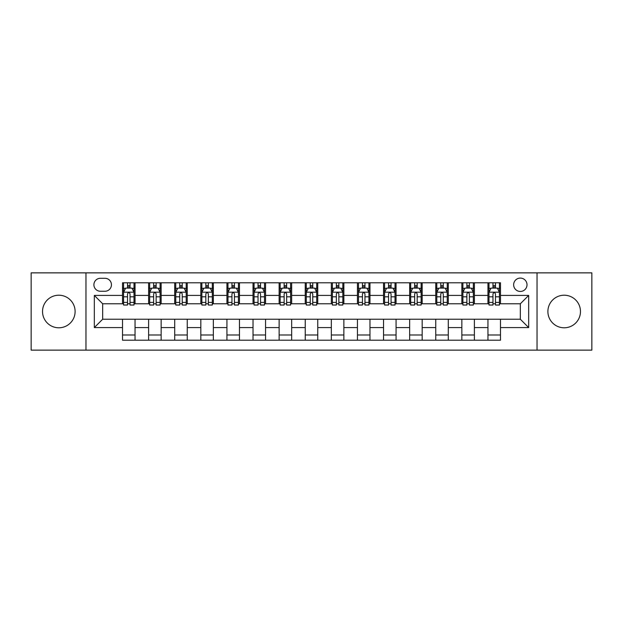<?xml version="1.0" encoding="UTF-8"?>
<svg xmlns="http://www.w3.org/2000/svg" width="623" height="623" viewBox="0 0 623 623"><rect width="100%" height="100%" fill="white"/><g stroke="black" fill="none" stroke-linecap="round" stroke-linejoin="round"><path stroke-width="0.93" d="M564.181 295.209A16.291 16.291 0 0 0 547.89 311.5A16.291 16.291 0 0 0 564.181 327.791A16.291 16.291 0 0 0 580.472 311.5A16.291 16.291 0 0 0 564.181 295.209M58.819 295.209A16.291 16.291 0 0 0 42.528 311.5A16.291 16.291 0 0 0 58.819 327.791A16.291 16.291 0 0 0 75.11 311.5A16.291 16.291 0 0 0 58.819 295.209M520.33 278.084A6.682 6.682 0 0 0 513.648 284.773A6.682 6.682 0 0 0 520.33 291.455A6.682 6.682 0 0 0 527.011 284.773A6.682 6.682 0 0 0 520.33 278.084M537.034 350.134L591.85 350.134L591.85 272.866L537.034 272.866L537.034 350.134L85.966 350.134L85.966 272.866L31.15 272.866L31.15 350.134L85.966 350.134M100.373 291.245L104.968 291.245A6.471 6.471 0 0 0 111.447 284.773A6.471 6.471 0 0 0 104.968 278.294L100.373 278.294A6.471 6.471 0 0 0 93.902 284.773A6.471 6.471 0 0 0 100.373 291.245M537.034 272.866L85.966 272.866M122.513 327.581L94.322 327.581L94.322 295.419L122.513 295.419L122.513 303.775L102.67 303.775L102.67 319.225L122.513 319.225L122.513 340.213L500.487 340.213L500.487 319.225L520.33 319.225L520.33 303.775L500.487 303.775L500.487 295.419L528.678 295.419L528.678 327.581L500.487 327.581M500.487 295.419L500.487 282.787L122.513 282.787L122.513 295.419M487.957 282.787L487.957 303.775L489 303.775M492.972 303.775L495.48 303.775M499.444 303.775L500.487 303.775M487.957 303.775L473.34 303.775M461.853 282.787L461.853 303.775L462.897 303.775M466.868 303.775L469.376 303.775M461.853 303.775L447.236 303.775M435.75 282.787L435.75 303.775L436.793 303.775M440.765 303.775L443.272 303.775M435.75 303.775L421.132 303.775M409.646 282.787L409.646 303.775L410.689 303.775M414.661 303.775L417.169 303.775M409.646 303.775L395.029 303.775M383.542 282.787L383.542 303.775L384.586 303.775M388.557 303.775L391.065 303.775M383.542 303.775L368.925 303.775M357.438 282.787L357.438 303.775L358.49 303.775M362.454 303.775L364.961 303.775M357.438 303.775L342.821 303.775M331.335 282.787L331.335 303.775L332.386 303.775M336.35 303.775L338.857 303.775M331.335 303.775L316.718 303.775M305.239 282.787L305.239 303.775L306.282 303.775M310.246 303.775L312.754 303.775M305.239 303.775L290.614 303.775M279.135 282.787L279.135 303.775L280.179 303.775M284.143 303.775L286.65 303.775M279.135 303.775L264.51 303.775M253.031 282.787L253.031 303.775L254.075 303.775M258.039 303.775L260.546 303.775M253.031 303.775L238.414 303.775M226.928 282.787L226.928 303.775L227.971 303.775M231.935 303.775L234.443 303.775M226.928 303.775L212.311 303.775M200.824 282.787L200.824 303.775L201.868 303.775M205.831 303.775L208.339 303.775M200.824 303.775L186.207 303.775M174.72 282.787L174.72 303.775L175.764 303.775M179.728 303.775L182.235 303.775M174.72 303.775L160.103 303.775M148.617 282.787L148.617 303.775L149.66 303.775M153.624 303.775L156.132 303.775M148.617 303.775L134 303.775M122.513 303.775L123.556 303.775M127.52 303.775L130.028 303.775M122.513 319.225L135.043 319.225L135.043 340.213M500.487 319.225L135.043 319.225M135.043 282.787L135.043 303.775M122.513 288.005L123.556 288.005M127.52 288.005L130.028 288.005M134 288.005L135.043 288.005M122.513 334.995L135.043 334.995M148.617 319.225L148.617 340.213M161.147 282.787L161.147 303.775M148.617 288.005L149.66 288.005M153.624 288.005L156.132 288.005M160.103 288.005L161.147 288.005M161.147 319.225L161.147 340.213M148.617 334.995L161.147 334.995M174.72 319.225L174.72 340.213M187.25 319.225L187.25 340.213M174.72 334.995L187.25 334.995M187.25 282.787L187.25 303.775M174.72 288.005L175.764 288.005M179.728 288.005L182.235 288.005M186.207 288.005L187.25 288.005M200.824 319.225L200.824 340.213M213.354 319.225L213.354 340.213M200.824 334.995L213.354 334.995M213.354 282.787L213.354 303.775M200.824 288.005L201.868 288.005M205.831 288.005L208.339 288.005M212.311 288.005L213.354 288.005M226.928 319.225L226.928 340.213M239.458 319.225L239.458 340.213M226.928 334.995L239.458 334.995M239.458 282.787L239.458 303.775M226.928 288.005L227.971 288.005M231.935 288.005L234.443 288.005M238.414 288.005L239.458 288.005M253.031 319.225L253.031 340.213M265.562 319.225L265.562 340.213M253.031 334.995L265.562 334.995M265.562 282.787L265.562 303.775M253.031 288.005L254.075 288.005M258.039 288.005L260.546 288.005M264.51 288.005L265.562 288.005M279.135 319.225L279.135 340.213M291.665 319.225L291.665 340.213M279.135 334.995L291.665 334.995M291.665 282.787L291.665 303.775M279.135 288.005L280.179 288.005M284.143 288.005L286.65 288.005M290.614 288.005L291.665 288.005M305.239 319.225L305.239 340.213M317.761 319.225L317.761 340.213M305.239 334.995L317.761 334.995M317.761 282.787L317.761 303.775M305.239 288.005L306.282 288.005M310.246 288.005L312.754 288.005M316.718 288.005L317.761 288.005M331.335 319.225L331.335 340.213M343.865 319.225L343.865 340.213M331.335 334.995L343.865 334.995M343.865 282.787L343.865 303.775M331.335 288.005L332.386 288.005M336.35 288.005L338.857 288.005M342.821 288.005L343.865 288.005M357.438 319.225L357.438 340.213M369.969 319.225L369.969 340.213M357.438 334.995L369.969 334.995M369.969 282.787L369.969 303.775M357.438 288.005L358.49 288.005M362.454 288.005L364.961 288.005M368.925 288.005L369.969 288.005M383.542 319.225L383.542 340.213M396.072 319.225L396.072 340.213M383.542 334.995L396.072 334.995M396.072 282.787L396.072 303.775M383.542 288.005L384.586 288.005M388.557 288.005L391.065 288.005M395.029 288.005L396.072 288.005M409.646 319.225L409.646 340.213M422.176 319.225L422.176 340.213M409.646 334.995L422.176 334.995M422.176 282.787L422.176 303.775M409.646 288.005L410.689 288.005M414.661 288.005L417.169 288.005M421.132 288.005L422.176 288.005M435.75 319.225L435.75 340.213M448.28 319.225L448.28 340.213M435.75 334.995L448.28 334.995M448.28 282.787L448.28 303.775M435.75 288.005L436.793 288.005M440.765 288.005L443.272 288.005M447.236 288.005L448.28 288.005M461.853 319.225L461.853 340.213M474.383 319.225L474.383 340.213M461.853 334.995L474.383 334.995M474.383 282.787L474.383 303.775M461.853 288.005L462.897 288.005M466.868 288.005L469.376 288.005M473.34 288.005L474.383 288.005M487.957 319.225L487.957 340.213M487.957 334.995L500.487 334.995M487.957 288.005L489 288.005M492.972 288.005L495.48 288.005M499.444 288.005L500.487 288.005M102.67 303.775L94.322 295.419M102.67 319.225L94.322 327.581M528.678 295.419L520.33 303.775M528.678 327.581L520.33 319.225M130.028 285.498L127.52 285.498M134 302.412L130.028 302.412L130.028 305.029L134 305.029L134 292.288L131.912 288.114L125.644 288.114L123.556 292.288L123.556 305.029L127.52 305.029L127.52 302.412L123.556 302.412M123.556 292.288L123.556 282.787M134 292.288L134 282.787M127.52 288.114L127.52 282.787M130.028 282.787L130.028 288.114M130.028 302.412L130.028 293.854C129.195 292.242 128.361 292.242 127.52 293.854L127.52 302.412M156.132 285.498L153.624 285.498M160.103 302.412L156.132 302.412L156.132 305.029L160.103 305.029L160.103 292.288L158.016 288.114L151.747 288.114L149.66 292.288L149.66 305.029L153.624 305.029L153.624 302.412L149.66 302.412M149.66 292.288L149.66 282.787M160.103 292.288L160.103 282.787M153.624 288.114L153.624 282.787M156.132 282.787L156.132 288.114M156.132 302.412L156.132 293.854C155.298 292.242 154.465 292.242 153.624 293.854L153.624 302.412M182.235 285.498L179.728 285.498M186.207 302.412L182.235 302.412L182.235 305.029L186.207 305.029L186.207 292.288L184.112 288.114L177.851 288.114L175.764 292.288L175.764 305.029L179.728 305.029L179.728 302.412L175.764 302.412M175.764 292.288L175.764 282.787M186.207 292.288L186.207 282.787M179.728 288.114L179.728 282.787M182.235 282.787L182.235 288.114M182.235 302.412L182.235 293.854C181.402 292.242 180.569 292.242 179.728 293.854L179.728 302.412M208.339 285.498L205.831 285.498M212.311 302.412L208.339 302.412L208.339 305.029L212.311 305.029L212.311 292.288L210.216 288.114L203.955 288.114L201.868 292.288L201.868 305.029L205.831 305.029L205.831 302.412L201.868 302.412M201.868 292.288L201.868 282.787M212.311 292.288L212.311 282.787M205.831 288.114L205.831 282.787M208.339 282.787L208.339 288.114M208.339 302.412L208.339 293.854C207.506 292.242 206.672 292.242 205.831 293.854L205.831 302.412M234.443 285.498L231.935 285.498M238.414 302.412L234.443 302.412L234.443 305.029L238.414 305.029L238.414 292.288L236.319 288.114L230.058 288.114L227.971 292.288L227.971 305.029L231.935 305.029L231.935 302.412L227.971 302.412M227.971 292.288L227.971 282.787M238.414 292.288L238.414 282.787M231.935 288.114L231.935 282.787M234.443 282.787L234.443 288.114M234.443 302.412L234.443 293.854C233.609 292.242 232.776 292.242 231.935 293.854L231.935 302.412M260.546 285.498L258.039 285.498M264.51 302.412L260.546 302.412L260.546 305.029L264.51 305.029L264.51 292.288L262.423 288.114L256.162 288.114L254.075 292.288L254.075 305.029L258.039 305.029L258.039 302.412L254.075 302.412M254.075 292.288L254.075 282.787M264.51 292.288L264.51 282.787M258.039 288.114L258.039 282.787M260.546 282.787L260.546 288.114M260.546 302.412L260.546 293.854C259.713 292.242 258.88 292.242 258.039 293.854L258.039 302.412M286.65 285.498L284.143 285.498M290.614 302.412L286.65 302.412L286.65 305.029L290.614 305.029L290.614 292.288L288.527 288.114L282.266 288.114L280.179 292.288L280.179 305.029L284.143 305.029L284.143 302.412L280.179 302.412M280.179 292.288L280.179 282.787M290.614 292.288L290.614 282.787M284.143 288.114L284.143 282.787M286.65 282.787L286.65 288.114M286.65 302.412L286.65 293.854C285.817 292.242 284.984 292.242 284.143 293.854L284.143 302.412M312.754 285.498L310.246 285.498M316.718 302.412L312.754 302.412L312.754 305.029L316.718 305.029L316.718 292.288L314.631 288.114L308.369 288.114L306.282 292.288L306.282 305.029L310.246 305.029L310.246 302.412L306.282 302.412M306.282 292.288L306.282 282.787M316.718 292.288L316.718 282.787M310.246 288.114L310.246 282.787M312.754 282.787L312.754 288.114M312.754 302.412L312.754 293.854C311.921 292.242 311.087 292.242 310.246 293.854L310.246 302.412M338.857 285.498L336.35 285.498M342.821 302.412L338.857 302.412L338.857 305.029L342.821 305.029L342.821 292.288L340.734 288.114L334.473 288.114L332.386 292.288L332.386 305.029L336.35 305.029L336.35 302.412L332.386 302.412M332.386 292.288L332.386 282.787M342.821 292.288L342.821 282.787M336.35 288.114L336.35 282.787M338.857 282.787L338.857 288.114M338.857 302.412L338.857 293.854C338.024 292.242 337.183 292.242 336.35 293.854L336.35 302.412M364.961 285.498L362.454 285.498M368.925 302.412L364.961 302.412L364.961 305.029L368.925 305.029L368.925 292.288L366.838 288.114L360.577 288.114L358.49 292.288L358.49 305.029L362.454 305.029L362.454 302.412L358.49 302.412M358.49 292.288L358.49 282.787M368.925 292.288L368.925 282.787M362.454 288.114L362.454 282.787M364.961 282.787L364.961 288.114M364.961 302.412L364.961 293.854C364.128 292.242 363.287 292.242 362.454 293.854L362.454 302.412M391.065 285.498L388.557 285.498M395.029 302.412L391.065 302.412L391.065 305.029L395.029 305.029L395.029 292.288L392.942 288.114L386.681 288.114L384.586 292.288L384.586 305.029L388.557 305.029L388.557 302.412L384.586 302.412M384.586 292.288L384.586 282.787M395.029 292.288L395.029 282.787M388.557 288.114L388.557 282.787M391.065 282.787L391.065 288.114M391.065 302.412L391.065 293.854C390.232 292.242 389.391 292.242 388.557 293.854L388.557 302.412M417.169 285.498L414.661 285.498M421.132 302.412L417.169 302.412L417.169 305.029L421.132 305.029L421.132 292.288L419.045 288.114L412.784 288.114L410.689 292.288L410.689 305.029L414.661 305.029L414.661 302.412L410.689 302.412M410.689 292.288L410.689 282.787M421.132 292.288L421.132 282.787M414.661 288.114L414.661 282.787M417.169 282.787L417.169 288.114M417.169 302.412L417.169 293.854C416.335 292.242 415.494 292.242 414.661 293.854L414.661 302.412M443.272 285.498L440.765 285.498M447.236 302.412L443.272 302.412L443.272 305.029L447.236 305.029L447.236 292.288L445.149 288.114L438.888 288.114L436.793 292.288L436.793 305.029L440.765 305.029L440.765 302.412L436.793 302.412M436.793 292.288L436.793 282.787M447.236 292.288L447.236 282.787M440.765 288.114L440.765 282.787M443.272 282.787L443.272 288.114M443.272 302.412L443.272 293.854C442.439 292.242 441.598 292.242 440.765 293.854L440.765 302.412M469.376 285.498L466.868 285.498M473.34 302.412L469.376 302.412L469.376 305.029L473.34 305.029L473.34 292.288L471.253 288.114L464.984 288.114L462.897 292.288L462.897 305.029L466.868 305.029L466.868 302.412L462.897 302.412M462.897 292.288L462.897 282.787M473.34 292.288L473.34 282.787M466.868 288.114L466.868 282.787M469.376 282.787L469.376 288.114M469.376 302.412L469.376 293.854C468.543 292.242 467.702 292.242 466.868 293.854L466.868 302.412M495.48 285.498L492.972 285.498M499.444 302.412L495.48 302.412L495.48 305.029L499.444 305.029L499.444 292.288L497.356 288.114L491.088 288.114L489 292.288L489 305.029L492.972 305.029L492.972 302.412L489 302.412M489 292.288L489 282.787M499.444 292.288L499.444 282.787M492.972 288.114L492.972 282.787M495.48 282.787L495.48 288.114M495.48 302.412L495.48 293.854C494.639 292.242 493.805 292.242 492.972 293.854L492.972 302.412M148.617 327.581L135.043 327.581M148.617 295.419L135.043 295.419M174.72 295.419L161.147 295.419M174.72 327.581L161.147 327.581M200.824 295.419L187.25 295.419M200.824 327.581L187.25 327.581M226.928 295.419L213.354 295.419M226.928 327.581L213.354 327.581M253.031 295.419L239.458 295.419M253.031 327.581L239.458 327.581M279.135 295.419L265.562 295.419M279.135 327.581L265.562 327.581M305.239 295.419L291.665 295.419M305.239 327.581L291.665 327.581M331.335 295.419L317.761 295.419M331.335 327.581L317.761 327.581M357.438 295.419L343.865 295.419M357.438 327.581L343.865 327.581M383.542 295.419L369.969 295.419M383.542 327.581L369.969 327.581M409.646 295.419L396.072 295.419M409.646 327.581L396.072 327.581M435.75 295.419L422.176 295.419M435.75 327.581L422.176 327.581M461.853 295.419L448.28 295.419M461.853 327.581L448.28 327.581M487.957 295.419L474.383 295.419M487.957 327.581L474.383 327.581M133.945 292.187L123.611 292.187M123.556 288.363L125.519 288.363M132.037 288.363L134 288.363M127.52 296.813L123.556 296.813M134 296.813L130.028 296.813M130.028 286.829L127.52 286.829M160.049 292.187L149.715 292.187M149.66 288.363L151.623 288.363M158.141 288.363L160.103 288.363M153.624 296.813L149.66 296.813M160.103 296.813L156.132 296.813M156.132 286.829L153.624 286.829M186.152 292.187L175.818 292.187M175.764 288.363L177.726 288.363M184.244 288.363L186.207 288.363M179.728 296.813L175.764 296.813M186.207 296.813L182.235 296.813M182.235 286.829L179.728 286.829M212.256 292.187L201.914 292.187M201.868 288.363L203.83 288.363M210.348 288.363L212.311 288.363M205.831 296.813L201.868 296.813M212.311 296.813L208.339 296.813M208.339 286.829L205.831 286.829M238.36 292.187L228.018 292.187M227.971 288.363L229.934 288.363M236.444 288.363L238.414 288.363M231.935 296.813L227.971 296.813M238.414 296.813L234.443 296.813M234.443 286.829L231.935 286.829M264.464 292.187L254.122 292.187M254.075 288.363L256.037 288.363M262.548 288.363L264.51 288.363M258.039 296.813L254.075 296.813M264.51 296.813L260.546 296.813M260.546 286.829L258.039 286.829M290.567 292.187L280.225 292.187M280.179 288.363L282.141 288.363M288.651 288.363L290.614 288.363M284.143 296.813L280.179 296.813M290.614 296.813L286.65 296.813M286.65 286.829L284.143 286.829M316.671 292.187L306.329 292.187M306.282 288.363L308.245 288.363M314.755 288.363L316.718 288.363M310.246 296.813L306.282 296.813M316.718 296.813L312.754 296.813M312.754 286.829L310.246 286.829M342.775 292.187L332.433 292.187M332.386 288.363L334.349 288.363M340.859 288.363L342.821 288.363M336.35 296.813L332.386 296.813M342.821 296.813L338.857 296.813M338.857 286.829L336.35 286.829M368.878 292.187L358.536 292.187M358.49 288.363L360.452 288.363M366.963 288.363L368.925 288.363M362.454 296.813L358.49 296.813M368.925 296.813L364.961 296.813M364.961 286.829L362.454 286.829M394.982 292.187L384.64 292.187M384.586 288.363L386.556 288.363M393.066 288.363L395.029 288.363M388.557 296.813L384.586 296.813M395.029 296.813L391.065 296.813M391.065 286.829L388.557 286.829M421.086 292.187L410.744 292.187M410.689 288.363L412.652 288.363M419.17 288.363L421.132 288.363M414.661 296.813L410.689 296.813M421.132 296.813L417.169 296.813M417.169 286.829L414.661 286.829M447.182 292.187L436.848 292.187M436.793 288.363L438.756 288.363M445.274 288.363L447.236 288.363M440.765 296.813L436.793 296.813M447.236 296.813L443.272 296.813M443.272 286.829L440.765 286.829M473.285 292.187L462.951 292.187M462.897 288.363L464.859 288.363M471.377 288.363L473.34 288.363M466.868 296.813L462.897 296.813M473.34 296.813L469.376 296.813M469.376 286.829L466.868 286.829M499.389 292.187L489.055 292.187M489 288.363L490.963 288.363M497.481 288.363L499.444 288.363M492.972 296.813L489 296.813M499.444 296.813L495.48 296.813M495.48 286.829L492.972 286.829"/></g></svg>

